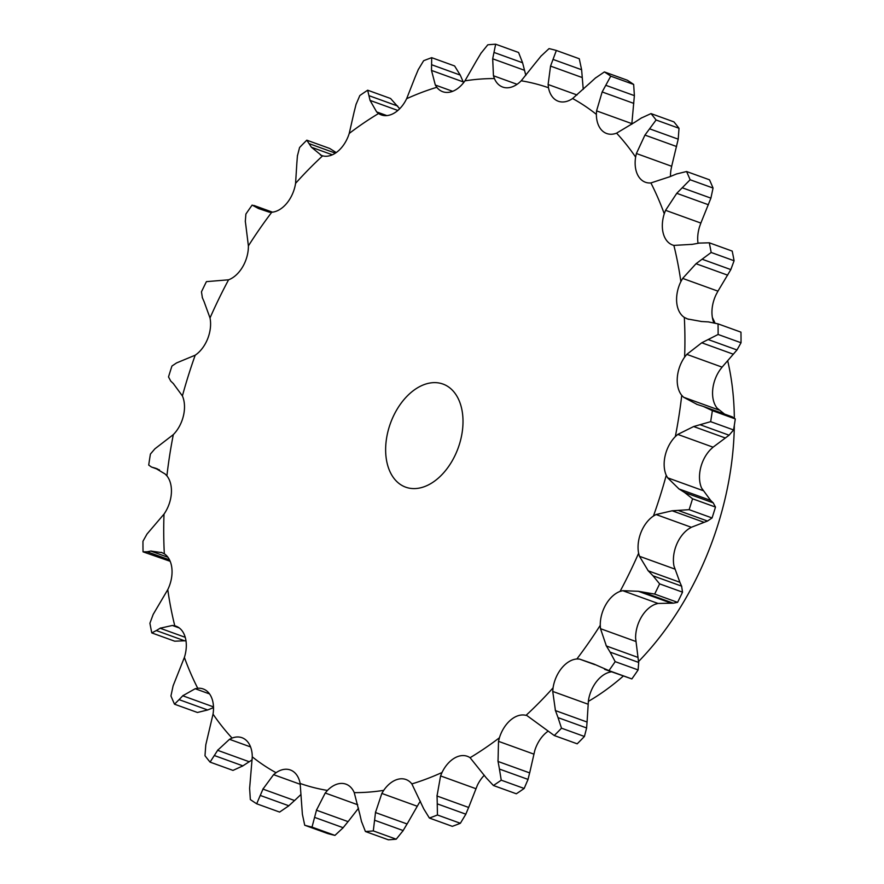 <?xml version="1.0" encoding="UTF-8"?>
<svg xmlns="http://www.w3.org/2000/svg" width="884" height="884" viewBox="0 0 884 884"><rect width="100%" height="100%" fill="white"/><g stroke="black" fill="none" stroke-linecap="round" stroke-linejoin="round"><path stroke-width="1.33" d="M334.948 835.391L343.169 827.711L314.571 817.369L312.019 827.104A407.601 267.94 109.9 0 1 304.726 825.247L327.655 833.535A407.601 267.94 109.9 0 0 334.948 835.391L312.019 827.104M316.671 809.49L314.406 818.087M342.649 828.308L348.55 821.015M327.445 790.429A369.368 242.813 109.9 0 1 300.14 783.467A28.2 18.531 109.9 0 0 291.179 770.307A28.2 18.531 109.9 0 0 290.361 769.975A28.2 18.531 109.9 0 0 276.04 772.704A369.368 242.813 109.9 0 1 252.272 756.848A28.2 18.531 109.9 0 0 246.304 740.383A28.2 18.531 109.9 0 0 241.973 737.709A28.2 18.531 109.9 0 0 232.072 738.074A369.368 242.813 109.9 0 1 213.033 714.128A28.2 18.531 109.9 0 0 210.359 695.178A28.2 18.531 109.9 0 0 203.209 688.956A28.2 18.531 109.9 0 0 197.74 688.271A369.368 242.813 109.9 0 1 184.38 657.442A28.2 18.531 109.9 0 0 185.132 636.944A28.2 18.531 109.9 0 0 176.015 626.181A28.2 18.531 109.9 0 0 174.778 625.806A369.368 242.813 109.9 0 1 167.772 589.628A28.2 18.531 109.9 0 0 171.905 568.622A28.2 18.531 109.9 0 0 164.325 553.804A369.368 242.813 109.9 0 1 164.015 514.09A28.2 18.531 109.9 0 0 171.341 493.637A28.2 18.531 109.9 0 0 166.899 475.868A369.368 242.813 109.9 0 1 173.319 434.619A28.2 18.531 109.9 0 0 183.452 415.734A28.2 18.531 109.9 0 0 182.402 395.921A369.368 242.813 109.9 0 1 195.209 355.191A28.2 18.531 109.9 0 0 207.652 338.826A28.2 18.531 109.9 0 0 210.016 317.964A369.368 242.813 109.9 0 1 228.58 279.808A28.2 18.531 109.9 0 0 242.702 266.78A28.2 18.531 109.9 0 0 248.393 245.896A369.368 242.813 109.9 0 1 271.775 212.226A28.2 18.531 109.9 0 0 286.869 203.187A28.2 18.531 109.9 0 0 295.576 183.353A369.368 242.813 109.9 0 1 322.616 155.849A28.2 18.531 109.9 0 0 337.931 151.252A28.2 18.531 109.9 0 0 349.224 133.451A369.368 242.813 109.9 0 1 378.562 113.506A28.2 18.531 109.9 0 0 381.302 114.909A28.2 18.531 109.9 0 0 393.325 113.583A28.2 18.531 109.9 0 0 406.64 98.71A369.368 242.813 109.9 0 1 436.795 87.306A28.2 18.531 109.9 0 0 442.707 91.704A28.2 18.531 109.9 0 0 450.265 92.058A28.2 18.531 109.9 0 0 464.94 80.853A369.368 242.813 109.9 0 1 494.41 78.577A28.2 18.531 109.9 0 0 502.709 87.063A28.2 18.531 109.9 0 0 505.913 87.759A28.2 18.531 109.9 0 0 521.206 80.787A369.368 242.813 109.9 0 1 548.5 87.748A28.2 18.531 109.9 0 0 557.461 100.909A28.2 18.531 109.9 0 0 558.29 101.24A28.2 18.531 109.9 0 0 572.611 98.522A369.368 242.813 109.9 0 1 596.369 114.367A28.2 18.531 109.9 0 0 602.336 130.832A28.2 18.531 109.9 0 0 606.678 133.506A28.2 18.531 109.9 0 0 616.579 133.153A369.368 242.813 109.9 0 1 635.618 157.087A28.2 18.531 109.9 0 0 638.292 176.049A28.2 18.531 109.9 0 0 645.442 182.259A28.2 18.531 109.9 0 0 650.9 182.944A369.368 242.813 109.9 0 1 664.26 213.773A28.2 18.531 109.9 0 0 663.508 234.271A28.2 18.531 109.9 0 0 672.636 245.034A28.2 18.531 109.9 0 0 673.873 245.409A369.368 242.813 109.9 0 1 680.879 281.587A28.2 18.531 109.9 0 0 676.735 302.593A28.2 18.531 109.9 0 0 684.326 317.411A369.368 242.813 109.9 0 1 684.625 357.125A28.2 18.531 109.9 0 0 677.31 377.59A28.2 18.531 109.9 0 0 681.741 395.347A369.368 242.813 109.9 0 1 675.332 436.597A28.2 18.531 109.9 0 0 665.199 455.481A28.2 18.531 109.9 0 0 666.249 475.294A369.368 242.813 109.9 0 1 653.442 516.024A28.2 18.531 109.9 0 0 640.999 532.389A28.2 18.531 109.9 0 0 638.624 553.251A369.368 242.813 109.9 0 1 620.06 591.407A28.2 18.531 109.9 0 0 605.938 604.446A28.2 18.531 109.9 0 0 600.258 625.319A369.368 242.813 109.9 0 1 576.865 658.989A28.2 18.531 109.9 0 0 561.771 668.028A28.2 18.531 109.9 0 0 553.064 687.862A369.368 242.813 109.9 0 1 526.024 715.366A28.2 18.531 109.9 0 0 510.72 719.963A28.2 18.531 109.9 0 0 499.416 737.764A369.368 242.813 109.9 0 1 470.089 757.71A28.2 18.531 109.9 0 0 467.338 756.306A28.2 18.531 109.9 0 0 455.326 757.632A28.2 18.531 109.9 0 0 442.011 772.505A369.368 242.813 109.9 0 1 411.856 783.909A28.2 18.531 109.9 0 0 405.944 779.511A28.2 18.531 109.9 0 0 398.386 779.158A28.2 18.531 109.9 0 0 383.711 790.362A369.368 242.813 109.9 0 1 354.241 792.639A28.2 18.531 109.9 0 0 345.942 784.152A28.2 18.531 109.9 0 0 342.738 783.456A28.2 18.531 109.9 0 0 327.445 790.429L325.224 793.014L316.45 810.197L348.086 821.634L358.506 808.219M300.14 783.467L302.383 814.252L304.726 825.247M383.711 790.362L381.833 793.434L375.468 812.54L407.104 823.976L419.06 803.147A28.2 18.531 109.9 0 1 420.419 801.302M442.011 772.505L440.586 775.92L437.016 796.02L468.653 807.457L477.36 785.29A28.2 18.531 109.9 0 1 484.31 775.246M499.416 737.764L498.51 741.344L498.035 761.467L529.671 772.903L534.776 750.549A28.2 18.531 109.9 0 1 546.069 732.748A28.2 18.531 109.9 0 1 547.771 731.422M553.064 687.862L552.732 691.432L555.439 710.592L587.075 722.04L588.424 700.647A28.2 18.531 109.9 0 1 597.131 680.813A28.2 18.531 109.9 0 1 611.529 671.84M600.258 625.319L600.501 628.69L606.369 645.972L638.005 657.42L635.607 638.104A28.2 18.531 109.9 0 1 641.298 617.22A28.2 18.531 109.9 0 1 655.42 604.192L657.994 603.441L622.712 590.678L638.314 591.286L654.657 594.07A407.601 267.94 109.9 0 0 659.619 583.871L653 575.793L681.597 586.136L682.536 592.158A407.601 267.94 109.9 0 1 677.586 602.358L673.31 603.175L657.994 603.441M638.624 553.251L639.452 556.279L648.259 570.843L679.895 582.28L673.984 566.036A28.2 18.531 109.9 0 1 676.348 545.174A28.2 18.531 109.9 0 1 688.791 528.809L691.332 527.284L656.05 514.532L672.149 510.786L689.133 509.67A407.601 267.94 109.9 0 0 692.559 498.786L684.614 492.51L713.211 502.852L715.487 507.073A407.601 267.94 109.9 0 1 712.062 517.958L707.498 521.041L691.332 527.284M666.249 475.294L667.608 477.802L679.023 488.962L710.659 500.399L701.598 488.078A28.2 18.531 109.9 0 1 700.548 468.266A28.2 18.531 109.9 0 1 710.681 449.381L713.068 447.182L677.785 434.42L693.653 426.541L710.648 421.668A407.601 267.94 109.9 0 0 712.36 410.64L703.344 406.441M724.515 414.066L717.101 408.132A28.2 18.531 109.9 0 1 712.659 390.363A28.2 18.531 109.9 0 1 719.985 369.91L722.084 367.136L686.802 354.373L701.752 342.782L718.117 334.472A407.601 267.94 109.9 0 0 718.04 323.864L708.25 321.887M713.83 322.693A28.2 18.531 109.9 0 1 712.095 315.378A28.2 18.531 109.9 0 1 716.228 294.372L717.952 291.156L682.669 278.405L696.028 263.719L711.167 252.47A407.601 267.94 109.9 0 0 709.288 242.802L699.1 243.1M698.029 243.277A28.2 18.531 109.9 0 1 699.62 226.558L700.857 223.066L665.575 210.315L676.768 193.309L690.139 179.761A407.601 267.94 109.9 0 0 686.57 171.518L676.326 174.026M670.492 176.402A28.2 18.531 109.9 0 1 670.967 169.872L671.674 166.28L636.392 153.518L644.944 135.086L656.094 119.992A407.601 267.94 109.9 0 0 651.011 113.594L641.099 118.136M354.241 792.639L359.678 813.766M276.04 772.704L273.576 774.66L262.946 789.103L294.582 800.539L300.759 794.65M365.423 831.512L388.352 839.8A407.601 267.94 109.9 0 0 396.22 839.192L403.17 830.562L374.573 820.219L373.302 830.905A407.601 267.94 109.9 0 1 365.423 831.512L361.412 821.236M402.75 831.203L407.469 823.313M256.692 803.788L279.609 812.076L288.836 805.777L260.239 795.434L256.692 803.788A407.601 267.94 109.9 0 1 250.338 799.556L249.62 788.362L252.272 756.848M288.239 806.285L295.123 799.998M411.856 783.909L423.779 808.926L429.392 818.043A407.601 267.94 109.9 0 0 437.447 814.993L437.237 803.843L465.846 814.186L460.365 823.28A407.601 267.94 109.9 0 1 452.31 826.33L429.392 818.043M232.072 738.074L229.497 739.311L217.619 750.306L249.255 761.754L252.194 759.754M465.536 814.849L468.918 806.783M210.072 762.119L232.989 770.406L242.901 765.864L214.304 755.522L210.072 762.119A407.601 267.94 109.9 0 1 204.989 755.721L205.795 744.836L213.033 714.128M242.238 766.262L249.863 761.323M470.089 757.71L486.333 777.964L493.416 785.5A407.601 267.94 109.9 0 0 501.25 780.174L499.427 769.058L528.035 779.401L524.168 788.462A407.601 267.94 109.9 0 1 516.333 793.788L493.416 785.5M197.74 688.271L195.187 688.735L182.745 695.774L213.486 706.891M527.847 780.042L529.803 772.24M207.674 709.974L179.065 699.631L174.513 704.194L197.43 712.482L207.674 709.974L213.508 707.598M184.38 657.442L173.098 685.862L170.943 695.951A407.601 267.94 109.9 0 0 174.513 704.194M554.279 735.532L577.197 743.82A407.601 267.94 109.9 0 0 584.423 736.471L586.622 727.963L558.025 717.62L561.506 728.184A407.601 267.94 109.9 0 1 554.279 735.532L527.074 715.686M174.778 625.806L172.369 625.463L160.092 628.226L185.242 637.32M586.556 728.549L587.098 721.432M184.9 640.9L156.302 630.557L151.794 632.911L174.712 641.198L185.972 640.723M167.772 589.628L153.175 614.402L149.915 623.242A407.601 267.94 109.9 0 0 151.794 632.911M576.865 658.989L579.418 659.055L594.855 664.646M164.325 553.804L161.186 552.301M604.579 669.321L631.861 678.923A407.601 267.94 109.9 0 0 638.115 669.928L638.69 662.447L610.082 652.105L615.187 661.641A407.601 267.94 109.9 0 1 608.943 670.636L593.838 664.017L579.418 659.055M638.723 662.945L637.916 656.9M169.518 559.859L147.142 551.771L143.042 551.848L170.17 561.307M164.015 514.09L147.009 534.035L142.965 541.24A407.601 267.94 109.9 0 0 143.042 551.848M620.06 591.407L622.712 590.678M166.899 475.868L165.153 474.023L155.264 468.122L157.418 468.907M681.741 586.512L679.708 581.882M173.319 434.619L154.921 448.796L150.424 454.044A407.601 267.94 109.9 0 0 148.711 465.072L151.495 467.039L159.485 469.934M653.442 516.024L656.05 514.532M182.402 395.921L173.341 383.601M713.443 503.095L710.371 500.145M195.209 355.191L176.502 362.959L171.938 366.042A407.601 267.94 109.9 0 0 168.512 376.927L170.789 381.148M675.332 436.597L677.785 434.42M210.016 317.964L204.105 301.72M731.952 416.784L735.289 418.928A407.601 267.94 109.9 0 1 733.576 429.956L729.079 435.204L713.068 447.182M681.741 395.347L683.564 397.225L697.1 404.43M228.58 279.808L206.414 281.642A407.601 267.94 109.9 0 0 201.464 291.842L202.403 297.864M684.625 357.125L686.802 354.373M248.393 245.896L245.995 226.58M718.04 323.864L740.958 332.152A407.601 267.94 109.9 0 1 741.035 342.76L736.991 349.965L722.084 367.136M684.326 317.411L687.608 318.969L701.587 321.511M271.775 212.226L269.3 212.182L258.526 208.536L252.139 205.077A407.601 267.94 109.9 0 0 245.885 214.072L245.31 221.553M680.879 281.587L682.669 278.405M295.576 183.353L296.925 161.96M709.288 242.802L732.206 251.089A407.601 267.94 109.9 0 1 734.085 260.758L730.825 269.598L717.952 291.156M321.588 155.529L311.411 147.23L306.803 140.18L329.721 148.468L336.229 152.578M673.873 245.409L692.271 244.338M320.373 155.009L322.881 155.915M664.26 213.773L665.575 210.315M349.224 133.451L354.329 111.097M686.57 171.518L709.487 179.806A407.601 267.94 109.9 0 1 713.056 188.049L710.902 198.138L700.857 223.066M378.562 113.506L376.65 111.914L370.053 100.411L367.667 90.212L390.584 98.5L399.69 108.754M650.9 182.944L669.608 176.789M376.65 111.914L386.838 115.594M635.618 157.087L636.392 153.518M406.64 98.71L415.347 76.543M651.011 113.594L673.928 121.881A407.601 267.94 109.9 0 1 679.011 128.279L678.205 139.164L671.674 166.28M436.795 87.306L435.326 85.041L431.502 70.433L431.69 57.67L454.608 65.957L460.221 75.074L463.581 82.698M616.579 133.153L634.745 122.246M435.326 85.041L452.674 91.317M596.369 114.367L596.567 110.876L631.85 123.627L631.806 124.246M464.94 80.853L476.896 60.024M595.164 78.223L604.391 71.924L627.309 80.212A407.601 267.94 109.9 0 1 633.662 84.444L634.38 95.638L631.85 123.627M494.41 78.577L493.449 75.759L492.686 58.797L495.648 44.2L518.577 52.487L522.588 62.764L525.825 75.372M572.611 98.522L589.418 83.461M493.449 75.759L517.085 84.3M548.5 87.748L548.113 84.51L577.02 94.964M521.206 80.787L535.914 62.366M548.113 84.51L550.544 66.101L556.345 50.465L579.274 58.753L581.617 69.748L583.241 89.35M734.328 425.259A246.691 162.17 109.9 0 1 725.156 498.377A246.691 162.17 109.9 0 1 638.591 661.497M623.275 676.083A246.691 162.17 109.9 0 1 588.313 701.41M712.371 317.489A246.691 162.17 109.9 0 1 714.979 322.969M727.786 361.147A246.691 162.17 109.9 0 1 734.339 417.977M359.523 813.026L361.611 821.987M375.578 811.788L374.507 820.993M263.233 788.473L259.995 796.075M437.027 795.246L437.293 804.628M217.972 749.798L213.994 756.052M497.913 760.715L499.593 769.831M183.143 695.399L178.723 700.018M555.207 709.907L558.312 718.338M160.49 628.005L155.949 630.8M606.026 645.375L610.479 652.735M151.164 550.997L146.81 551.848M162.181 552.677L150.777 551.052L167.927 557.263M647.817 570.357L653.497 576.302M155.617 468.233L151.761 467.139M678.481 488.609L685.199 492.874M173.629 383.855L170.557 380.905M696.493 404.242L703.995 406.651M204.292 302.118L202.259 297.488M700.946 321.478L708.946 321.942M246.083 227.1L245.277 221.055M691.62 244.47L699.808 242.989M297.378 156.037L299.577 147.529A407.601 267.94 109.9 0 1 306.803 140.18M296.902 162.568L297.444 155.451M668.967 177.076L677.034 173.761M355.965 104.599L359.832 95.538A407.601 267.94 109.9 0 1 367.667 90.212M354.197 111.76L356.153 103.958M634.137 122.677L641.762 117.738M418.154 69.814L423.635 60.72A407.601 267.94 109.9 0 1 431.69 57.67M415.082 77.217L418.463 69.151M596.567 110.876L602.159 91.958L610.745 76.157A407.601 267.94 109.9 0 0 604.391 71.924M588.877 84.002L595.761 77.715M480.83 53.438L487.78 44.808A407.601 267.94 109.9 0 1 495.648 44.2M476.531 60.687L481.25 52.797M540.831 56.289L549.052 48.609A407.601 267.94 109.9 0 1 556.345 50.465M535.45 62.985L541.351 55.692M460.962 438.63A54.819 36.034 109.9 0 1 405.679 487.161A54.819 36.034 109.9 0 1 390.43 423.359A54.819 36.034 109.9 0 1 442.961 384.054A54.819 36.034 109.9 0 1 460.962 438.63M396.22 839.192L373.302 830.905M460.365 823.28L437.447 814.993M524.168 788.462L501.25 780.174M584.423 736.471L561.506 728.184M638.115 669.928L615.187 661.641M631.861 678.923L608.943 670.636M638.314 591.286L669.95 602.722M682.536 592.158L659.619 583.871M644.701 592.832L673.31 603.175M677.586 602.358L654.657 594.07M672.149 510.786L703.786 522.223M715.487 507.073L692.559 498.786M678.89 510.698L707.498 521.041M712.062 517.958L689.133 509.67M693.653 426.541L725.3 437.978M733.576 429.956L710.648 421.668M735.289 418.928L712.36 410.64M700.482 424.861L729.079 435.204M701.752 342.782L733.389 354.23M741.035 342.76L718.117 334.472M708.393 339.622L736.991 349.965M255.752 206.513L271.587 212.237M696.028 263.719L727.665 275.167M734.085 260.758L711.167 252.47M702.227 259.255L730.825 269.598M311.411 147.23L332.362 154.799M309.444 143.76L335.401 153.142M676.768 193.309L708.404 204.745M713.056 188.049L690.139 179.761M682.293 187.795L710.902 198.138M370.053 100.411L397.855 110.467M369.059 95.693L397.667 106.036M644.944 135.086L676.58 146.523M679.011 128.279L656.094 119.992M649.596 128.821L678.205 139.164M431.502 70.433L463.139 81.869M431.624 64.731L460.221 75.074M602.159 91.958L633.795 103.395M633.662 84.444L610.745 76.157M605.772 85.295L634.38 95.638M492.686 58.797L524.322 70.234M493.979 52.421L522.588 62.764M550.544 66.101L582.18 77.538M553.019 59.405L581.617 69.748M325.224 793.014L357.711 804.76M273.576 774.66L300.295 784.318M381.833 793.434L417.115 806.197M229.497 739.311L250.559 746.925M440.586 775.92L475.868 788.683M195.187 688.735L209.552 693.929M498.51 741.344L533.792 754.096M172.369 625.463L179.297 627.971M552.732 691.432L588.015 704.183M600.501 628.69L635.784 641.452M639.452 556.279L674.735 569.031M667.608 477.802L702.89 490.565M683.564 397.225L718.847 409.977M686.536 318.56L688.713 319.356M152.048 467.216L159.363 469.857M732.505 416.961L704.581 406.861M272.471 212.16L253.774 205.408"/></g></svg>
